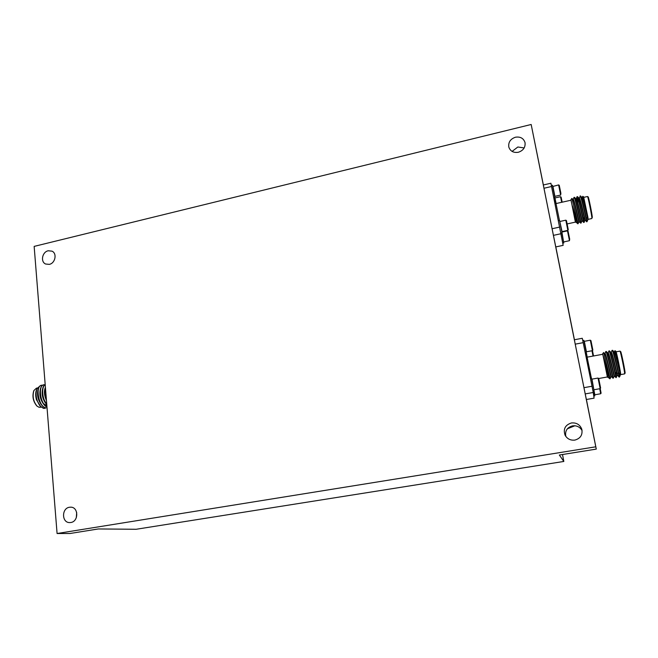 <?xml version="1.0" encoding="UTF-8"?>
<svg xmlns="http://www.w3.org/2000/svg" width="658" height="658" viewBox="0 0 658 658"><rect width="100%" height="100%" fill="white"/><g stroke="black" fill="none" stroke-linecap="round" stroke-linejoin="round"><path stroke-width="0.99" d="M36.897 405.986L36.725 405.838C33.122 401.396 32.127 396.429 33.723 390.942L33.829 390.737M37.383 387.981L36.412 388.179L33.92 390.515C32.242 396.281 33.295 401.495 37.078 406.159L39.151 407.327L41.199 407.17M45.336 404.826L46.373 404.325M45.608 389.873L46.266 398.172M46.405 399.842L44.752 393.352L45.402 387.291M46.167 396.864L45.706 391.173M40.977 406.973L36.429 399.702C35.392 395.721 35.45 392.332 36.601 389.552L37.004 388.681C35.178 394.529 36.215 400.319 40.105 406.052L43.403 408.347L44.867 408.338M39.636 386.246L37.004 388.681M45.18 384.568C43.009 385.909 42.096 389.026 42.449 393.903L43.346 398.329L46.8 404.818M45.188 384.667C41.29 386.723 42.071 399.069 46.767 404.39M40.105 406.052L43.601 408.305L45.978 407.968M41.405 385.259L41.265 385.284C38.493 386.279 37.383 389.701 37.917 395.548L38.518 398.542C40.105 403.815 42.466 406.94 45.608 407.911L45.895 407.853C38.534 406.981 35.063 385.933 41.544 385.226L42.589 385.21M43.691 384.79L43.543 384.815C40.87 385.761 39.743 389.059 40.171 394.693L40.936 398.468C42.276 402.861 44.292 405.764 46.989 407.162M44.876 384.749L43.831 384.757C38.008 385.374 40.072 403.913 46.973 406.965M600.228 388.574L601.091 393.155L600.664 393.764L594.824 394.775L594.059 390.794M599.718 388.73L600.664 393.764M593.82 390.91L594.774 395.886L593.763 396.067M594.116 389.717L600.17 388.656L600.614 388.023L598.69 378.49L598.032 378.054L591.986 379.131L593.829 389.52M600.17 388.648L598.032 378.054M592.957 391.058L594.067 390.868L591.493 378.079L590.399 378.276M590.308 340.202L590.958 340.622L592.858 350.048L592.422 350.681L586.426 351.783L584.329 341.321L590.308 340.194L592.422 350.673M582.733 340.49L583.835 340.285L586.377 352.927L585.307 353.124M607.301 376.985L610.122 378.728L607.992 369.706L609.39 377.47L602.703 354.292M609.727 378.794L609.39 377.47M619.326 375.965L619.375 377.075L619.326 375.965C618.331 371.219 613.708 351.092 612.623 350.327L612.014 350.426L611.266 352.499M619.367 377.092L619.137 376.985C618.857 375.405 612.993 349.414 612.096 350.327M615.534 372.502L616.373 377.478C616.077 376.047 610.632 351.726 609.472 350.895L608.889 350.994L608.132 353.075M612.187 354.251L612.285 355.131M616.859 373.481L617.196 375.447L615.978 377.544C615.658 375.981 609.81 349.998 608.963 350.903M610.904 376.557L613.223 378.037C612.878 376.606 607.424 352.227 606.331 351.471L605.763 351.561L605.006 353.65M612.869 378.235L612.828 378.103C612.458 376.549 606.627 350.591 605.829 351.479M624.598 373.909L624.639 373.777C624.911 372.379 620.478 350.879 619.976 351.125L620.659 351.569C621.144 351.339 625.355 371.795 625.1 373.135L624.615 373.892L620.716 374.599M619.713 376.606L619.573 373.004M614.843 352.4L614.991 353.831M614.934 350.689L615.896 351.314C616.258 351.018 619.852 367.83 620.601 373.366L617.5 359.334L614.934 350.689L614.399 351.923M591.369 378.103L587.101 357.162L602.786 354.275L607.383 376.968L598.706 378.514M586.969 357.179L586.138 352.976M587.224 357.138L586.352 352.754M593.014 356.077L591.97 350.763M593.532 355.978L592.48 350.591M515.411 137.226C520.338 136.469 523.546 138.246 525.026 142.564C525.553 147.326 523.332 150.559 518.356 152.261C513.577 152.993 510.411 151.307 508.848 147.195C508.14 142.342 510.328 139.019 515.411 137.226M524.171 147.951L517.846 146.997L512.089 151.398M571.457 422.954C576.482 422.526 579.92 424.599 581.787 429.172C582.824 434.848 580.496 438.491 574.821 440.103C570.47 440.539 567.212 438.902 565.066 435.185C563.051 429.032 565.189 424.953 571.457 422.954M582.091 430.587C579.969 426.984 576.795 425.405 572.575 425.858C567.097 427.42 564.844 430.949 565.822 436.435M69.501 507.252L70.784 507.17C78.705 507.137 78.721 521.605 70.768 522.51L69.674 522.584C61.63 522.814 61.49 508.19 69.501 507.252M48.207 250.772L52.031 251.159C57.279 253.42 55.272 263.258 49.334 264.368L45.632 264.022C40.278 261.843 42.219 251.907 48.207 250.772M562.179 202.187L561.11 197.087L560.501 196.701L554.957 197.951L556.117 203.544M561.685 202.294L560.509 196.717M555.87 203.593L554.628 197.523M587.528 196.52L588.178 196.923C588.581 196.668 592.216 214.549 592.332 217.411L591.896 218.028C591.764 215.034 587.948 196.24 587.528 196.52L583.827 197.342M579.912 201.48L579.904 201.068M575.331 222.133L575.388 221.458L575.849 222.239L570.971 200.221M559.448 220.455L556.002 203.569L571.045 200.205L575.405 222.116L567.18 223.917M587.323 221.121L586.862 221.795L586.689 219.788L587.323 221.121L587.865 219.616C587.997 220.315 583.218 198.576 582.059 197.622L580.43 195.911L579.246 198.148M582.749 196.306L583.621 196.849L587.89 217.124L584.978 203.832L582.749 196.306L582.256 197.482M575.84 222.239L578.094 223.712L575.627 213.134L577.165 221.549L572.435 205.995M577.716 223.786L577.165 221.549M586.854 221.804L586.607 221.277C585.916 217.79 580.841 195.097 580.052 195.994M583.276 217.65L583.967 221.853C583.276 218.596 578.538 197.31 577.535 196.643L576.967 196.767L576.244 198.823M580.15 199.909L580.224 200.591M584.575 218.374L584.855 220.274L584.098 222.404L583.588 221.935C582.856 218.464 577.782 195.788 577.041 196.668M577.288 197.301L577.872 203.157M578.094 223.704L578.843 221.581L580.718 223.136L580.948 222.511C580.224 219.254 575.47 197.918 574.516 197.318L573.965 197.433L573.241 199.497M580.718 223.136L580.57 222.593C579.797 219.13 574.738 196.471 574.039 197.342M586.689 219.788C585.455 213.924 581.499 196.627 580.553 195.977M551.371 185.466L552.424 185.227L554.867 197.466L553.855 197.696M552.893 186.222L554.916 196.355L560.649 195.064L558.626 184.914L552.704 186.502M558.626 184.914L559.251 185.301L560.887 193.304L560.649 195.064M559.563 220.463L562.022 232.743L560.961 232.973M567.846 230.349L562.072 231.624L559.843 221.713M568.273 229.724L567.862 230.374L565.814 220.191M566.456 220.586L568.282 229.749M561.784 232.792L563.791 242.975L562.779 243.189M562.014 232.693L563.569 241.725M561.907 232.052L567.467 230.851L569.26 239.619L569.433 240.705L563.84 241.897M567.467 230.851L568.068 231.238L569.688 239.125L569.433 240.705M586.401 399.496L596.28 449.101L559.341 455.023L563.832 461.455L136.116 529.279L98.305 528.958L69.929 533.506L57.082 533.515L34.15 246.396L531.17 124.485L595.794 446.807L57.082 533.515M555.813 246.915L574.426 339.758M574.171 425.734L575.396 425.833M574.278 426.022L567.385 428.794M563.832 461.455L562.5 454.522M551.593 186.502L543.977 188.246L543.327 184.98L550.894 183.245L563.158 245.352L555.78 246.923L553.427 235.358L552.095 228.737L559.802 227.059M587.676 218.341L588.104 219.566L587.89 217.124M575.388 221.458L574.886 218.546M543.977 188.246L552.095 228.737M561.101 233.705L553.427 235.358M570.938 199.687L571.892 198.403L575.627 213.134M578.974 198.214L579.295 198.14C580.134 197.392 585.266 220.594 585.225 220.191L584.855 220.274C584.946 220.981 580.15 199.193 579.04 198.288L577.535 196.643M581.096 223.054L581.845 220.932C581.894 221.647 577.082 199.81 576.021 198.955L574.516 197.318M578.843 221.581C578.859 222.305 574.023 200.419 573.011 199.621L571.892 198.403M588.12 219.056C587.479 216.063 583.07 196.684 582.305 197.466L581.985 197.54M581.845 220.932L582.215 220.841C582.198 221.195 577.082 198.074 576.293 198.815L575.964 198.889M579.213 221.499C579.147 221.787 574.031 198.749 573.291 199.489L572.954 199.563M576.211 222.149L573.307 210.264M531.17 124.485L543.368 184.972M596.28 449.101L595.794 446.807M575.232 344.15L574.36 339.775L582.264 338.278L583.194 342.654L575.232 344.15L583.959 387.669L592.011 386.246L593.236 392.497L585.217 393.903L586.377 399.496L594.075 398.164L593.236 392.497M585.217 393.903L583.959 387.669M76.682 512.434L76.312 517.731M620.042 372.921L620.7 374.698C620.412 373.325 615.329 351.125 614.457 351.915L614.12 351.972M614.325 352.236L614.342 353.946M609.472 350.895L611.052 352.63C612.236 353.617 617.294 376.154 617.188 375.447L617.582 375.373C617.648 375.833 612.195 351.742 611.315 352.491L610.978 352.556M613.264 378.169L614.432 375.932C614.44 376.327 609.012 352.326 608.181 353.066L607.836 353.132M611.29 376.491C611.241 376.82 605.837 352.91 605.047 353.642L604.702 353.708M608.148 377.05L604.612 361.933M620.7 374.698L620.601 373.366M602.67 353.741L603.633 352.524L607.992 369.706M607.466 376.952L605.524 366.432M619.737 376.565L620.338 374.887C620.486 375.586 615.444 353.107 614.202 352.063L612.623 350.327M610.92 352.565L610.838 354.621M614.046 376.006C614.103 376.713 609.037 354.127 607.902 353.206L606.331 351.471M610.122 378.72L610.904 376.565C610.92 377.281 605.837 354.637 604.768 353.774L603.633 352.524M607.77 377.116L607.054 374.484M583.194 342.654L592.011 386.246M37.917 395.548L38.518 398.542M40.171 394.693L40.903 398.337M43.601 403.683L46.891 405.97M42.449 393.903L43.346 398.329M44.76 393.435L45.665 397.868M37.958 390.136C36.914 394.981 37.917 399.653 40.969 404.16M40.27 389.626C39.209 394.496 40.22 399.2 43.305 403.741M44.637 405.065L46.899 406.076M42.581 389.108C41.503 394.01 42.523 398.748 45.641 403.321M45.279 387.62C43.856 391.288 44.25 395.606 46.463 400.566M33.723 390.942L33.92 390.515M587.101 357.162L586.064 356.833M556.002 203.569L554.982 203.273M588.137 219.344L591.863 218.53M558.502 220.669L559.555 220.438M566.448 220.57L565.822 220.175L560.032 221.442M586.294 218.004L587.43 217.749M583.177 217.584L584.386 218.341M585.225 220.191L586.73 221.828M582.215 220.841L583.72 222.486M617.582 375.373L619.162 377.124M614.432 375.932L616.011 377.684M617.114 373.44L618.306 373.226M616.118 351.824L619.959 351.125"/></g></svg>
